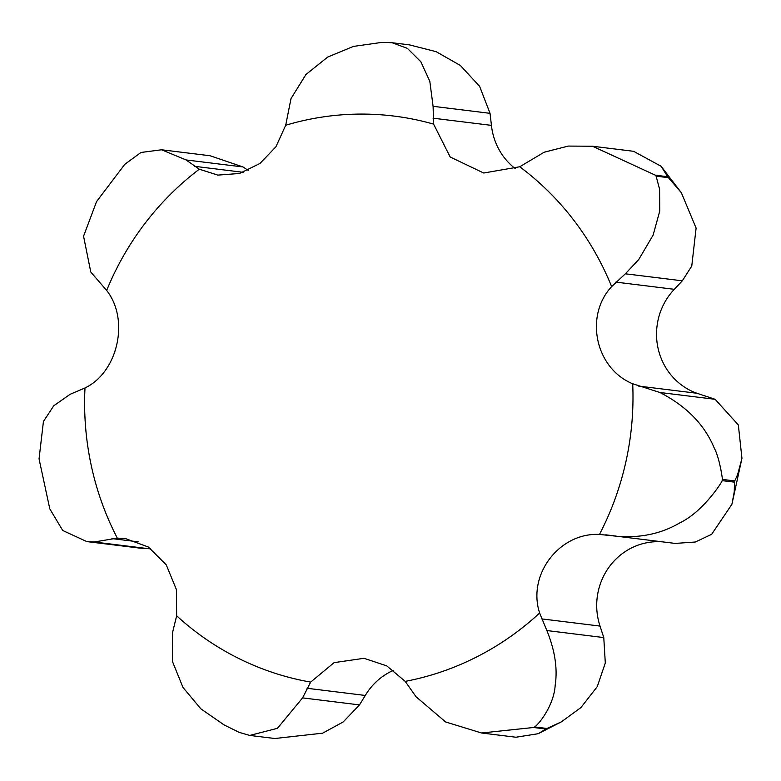 <?xml version="1.0" encoding="UTF-8"?>
<svg xmlns="http://www.w3.org/2000/svg" width="781" height="781" viewBox="0 0 781 781"><rect width="100%" height="100%" fill="white"/><g stroke="black" fill="none" stroke-linecap="round" stroke-linejoin="round"><path stroke-width="1.17" d="M656.108 176.155L668.429 177.677L681.364 192.741L696.105 228.072L691.761 266.057L682.321 280.818L673.515 290.151A63.173 60.488 -83 0 0 695.793 392.863L715.152 399.306L659.955 392.501L632.698 383.764C595.278 368.447 584.315 315.954 611.63 286.607L625.366 273.799L638.76 259.526L653.131 235.091L659.75 211.046L659.594 189.275L656.108 176.155A360.988 345.661 -83 0 0 655.366 175.188L592.467 146.232L568.275 146.076L544.23 152.207L519.726 166.763L483.712 173.021L450.168 156.991L433.601 124.12L433.094 106.314L429.823 81.37L420.842 61.738L407.37 48.354L392.091 42.74L387.698 42.477M611.63 286.607A286.149 274.004 -83 0 0 606.046 273.711A286.149 274.004 -83 0 0 519.726 166.763M387.913 42.477L380.689 42.555L353.451 46.411L327.737 57.042L305.957 74.507L291.01 98.601L285.7 125.253L275.957 146.75L259.995 163.454L239.523 173.47L217.86 175.11L199.311 169.213L186.054 159.939L161.569 149.776L140.951 152.48L124.804 164.322L96.561 201.596L83.557 236.223L90.772 272.003L106.665 290.464C129.822 319.839 117.785 372.332 85.002 387.952A286.149 274.004 -83 0 0 111.566 526.404A286.149 274.004 -83 0 0 117.306 538.119L125.194 538.49L148.351 547.022L166.285 564.897L176.408 589.587L176.652 615.799L172.406 633.166L172.503 661.605L182.979 687.456L200.863 708.845L224.186 724.963M85.002 387.952L70.075 394.327L53.782 405.759L43.433 421.476L39.05 458.916L49.808 508.909L62.744 530.494L86.818 541.594L94.15 541.985L117.306 538.119M592.467 146.232L633.596 151.299L661.087 166.265L667.677 176.711L655.366 175.188M662.649 541.877A63.173 60.488 -83 0 0 599.671 624.976L603.772 637.569L546.866 630.55L539.632 613.026C527.048 574.494 559.655 532.359 599.466 534.438L618.23 536.401C641.279 538.011 661.858 533.472 679.968 522.792C702.851 511.955 722.279 481.926 722.152 480.637L734.472 482.15L734.267 491.766L731.914 504.292L711.637 534.321L695.334 542.014L675.184 543.42L618.23 536.401M715.152 399.306L738.338 424.952L741.95 458.359L737.576 474.682L734.736 480.94L722.425 479.417C722.327 477.787 719.623 458.115 714.117 447.786C704.472 424.61 686.421 406.179 659.955 392.501M150.635 548.584L140.189 548.164L87.101 541.623M149.347 548.789L94.15 541.985M393.536 670.293A63.173 60.488 -83 0 0 366.592 693.352L359.494 704.901L343.171 721.976L322.621 733.174L274.873 738.514L249.735 735.429L277.44 728.312L302.579 697.892L310.662 682.106L334.102 662.639L364.005 658.295L386.732 665.861L405.212 681.383L416.068 696.789L445.639 721.956L481.516 732.988L533.569 727.492L545.88 729.015L538.197 733.71L515.948 737.235L481.516 732.988M359.494 704.901L302.579 697.892M239.123 732.363L249.735 735.429M603.772 637.569L605.304 663.001L597.26 686.616L580.966 707.537L561.432 721.82L546.964 728.458L534.643 726.945C539.866 723.313 554.129 704.364 555.174 685.279C557.722 668.712 554.949 650.475 546.866 630.55M682.321 280.818L625.366 273.799M392.423 42.779L409.459 44.878L436.149 51.683L460.37 65.477L479.602 86.31L490.048 113.333L491.571 126.532A63.173 60.488 -83 0 0 515.372 168.706M490.048 113.333L433.094 106.314M161.569 149.776L210.079 155.751L243.008 166.958L186.054 159.939M243.008 166.958L248.163 170.365M176.652 615.799A286.149 274.004 -83 0 0 310.662 682.106M599.466 534.438A286.149 274.004 -83 0 0 632.698 383.764M668.429 177.677A360.988 345.661 -83 0 0 667.677 176.711M600.023 626.079L541.653 618.884M696.837 393.253L638.467 386.058M138.325 541.848L111.859 538.587M365.274 695.451L307.001 688.266M616.014 536.088L605.656 534.809M674.296 289.312L615.926 282.117M491.434 125.37L433.055 118.185M243.252 172.318L194.615 166.324M734.472 482.15A360.988 345.661 -83 0 0 734.736 480.94M545.88 729.015A360.988 345.661 -83 0 0 546.964 728.458M199.311 169.213A286.149 274.004 -83 0 0 106.665 290.464M433.601 124.12A286.149 274.004 -83 0 0 285.7 125.253M722.152 480.637A360.988 345.661 -83 0 0 722.425 479.417M405.212 681.383A286.149 274.004 -83 0 0 539.632 613.026M533.569 727.492A360.988 345.661 -83 0 0 534.643 726.945M661.087 166.275L681.364 192.741M741.94 458.359L731.914 504.292M561.441 721.82L538.197 733.71M223.161 724.426L239.201 732.402"/></g></svg>
